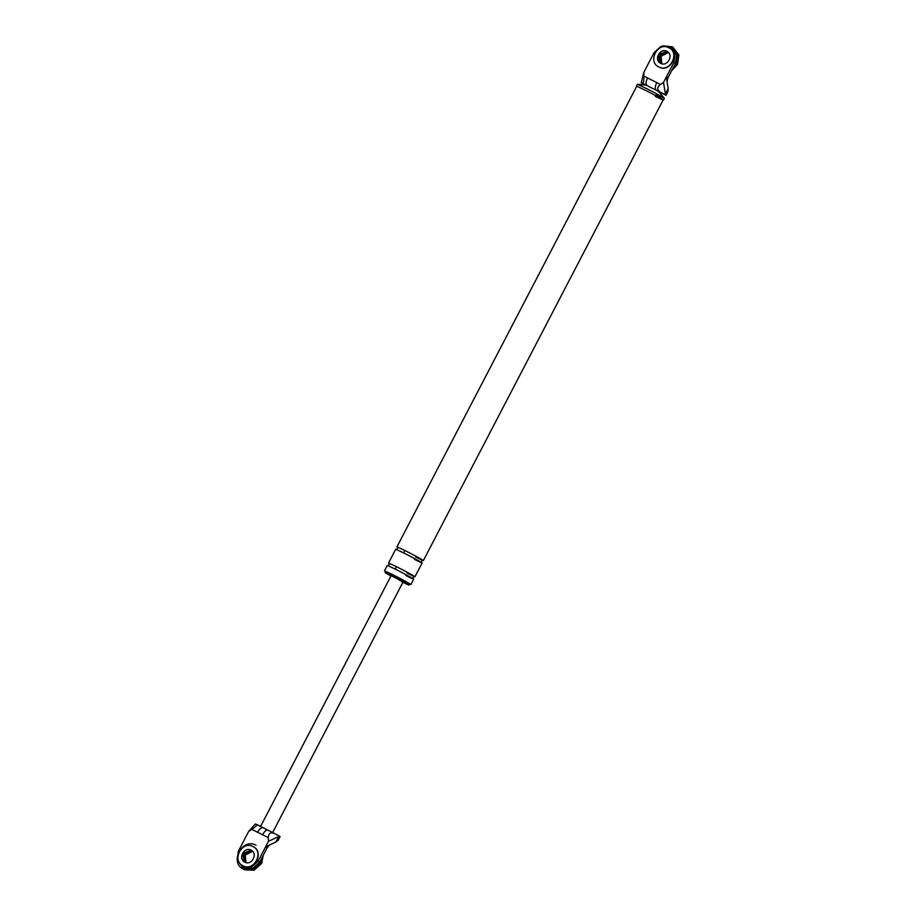 <?xml version="1.0" encoding="UTF-8"?>
<svg xmlns="http://www.w3.org/2000/svg" width="916" height="916" viewBox="0 0 916 916"><rect width="100%" height="100%" fill="white"/><g stroke="black" fill="none" stroke-linecap="round" stroke-linejoin="round"><path stroke-width="1.37" d="M243.61 867.738L252.759 868.379L259.629 862.208L267.117 847.815L265.56 846.876L268.445 841.335L279.495 836.136L267.907 830.114M270.644 831.499L274.56 833.48C270.621 831.831 268.537 833.228 268.308 837.659L262.514 834.739C264.552 831.213 266.396 829.701 268.067 830.194L260.579 826.427L391.075 575.74L394.647 577.412C403.338 581.946 404.964 582.92 399.502 580.32M278.647 836.663L275.853 842.033L277.88 840.316M275.853 842.033L265.56 846.876L258.072 861.269L251.202 867.441L242.58 867.086L237.152 860.055L238.32 851.308L248.694 831.373L255.381 823.976L268.067 830.194M262.514 834.739L251.82 829.346L248.694 831.373M251.82 829.346C255.656 826.724 257.27 825.098 256.663 824.446M268.445 841.335L268.308 837.659M267.117 847.815L269.67 844.884M252.278 850.964L244.263 854.456L245.259 862.242M251.316 850.288L242.706 853.517L244.045 861.624L242.706 853.517L251.076 850.151C244.171 846.247 237.588 858.899 244.835 862.139C251.74 866.044 258.323 853.391 251.076 850.151M279.495 836.136L280.113 836.548L278.12 840.396M257.602 832.266C259.64 828.74 261.495 827.228 263.155 827.721M671.726 47.907L676.626 54.651L675.458 63.399L667.97 77.791L666.413 76.852L673.901 62.46L675.081 53.723L669.653 46.682L661.02 46.327L654.15 52.498L643.776 72.433L643.925 76.108L647.555 77.952L660.413 84.432L663.528 82.394L665.325 93.867L668.119 88.497L667.982 91.474L665.978 95.321L665.325 93.867M667.97 77.791L667.043 81.535L666.413 76.852L663.528 82.394M660.905 63.479C653.658 60.238 660.253 47.586 667.157 51.479L658.547 54.708L659.886 62.815M656.085 90.043C654.814 88.783 655.043 86.299 656.772 82.589M646.868 85.406C645.597 84.146 645.837 81.661 647.555 77.952M660.413 84.432C656.875 87.226 656.887 89.825 660.425 92.241L665.36 94.898L658.833 91.875M667.043 81.535L668.119 88.497M643.925 76.108C643.994 80.734 643.536 83.093 642.528 83.207L641.246 82.738L643.776 72.433M661.26 63.593L660.092 55.647L667.741 52.04L660.092 55.647L661.26 63.593M663.447 100.13L664.363 98.287L658.432 91.405L642.528 83.207M403.04 580.87C418.898 588.896 407.631 582.141 392.357 574.458L384.502 570.794L387.308 565.401L395.162 569.065L396.422 566.66L388.556 562.996L395.735 549.211L403.601 552.875L404.849 550.47L396.983 546.806L636.746 86.23L644.601 89.894C659.875 97.577 671.142 104.332 655.284 96.306M402.559 580.584C416.975 587.877 406.727 581.729 392.838 574.756L385.705 571.424L385.075 572.626L390.926 576.038M402.925 582.278L409.074 585.118L409.692 583.916M401.929 581.786C416.345 589.08 406.109 582.931 392.22 575.958L385.075 572.626M641.246 82.738L645.517 85.085M655.409 96.386C671.623 104.596 660.104 97.68 644.486 89.825L636.448 86.081L637.433 84.272L646.467 85.177M656.348 94.588C672.562 102.798 661.043 95.871 645.425 88.028L637.433 84.272M415.532 556.882C431.39 564.909 420.123 558.153 404.849 550.47M405.845 575.477C421.704 583.503 410.437 576.736 395.162 569.065M407.093 573.072C422.963 581.099 411.685 574.343 396.422 566.66M414.284 559.287C430.142 567.313 418.864 560.546 403.601 552.875M242.626 865.563L243.198 865.883C254.247 872.124 264.781 851.88 253.194 846.693M252.953 846.544C241.904 840.316 231.359 860.559 242.958 865.735C254.007 871.975 264.541 851.731 252.953 846.544L253.526 846.865M242.385 865.425L242.958 865.735M658.455 66.765L659.039 67.074C670.077 73.314 680.622 53.071 669.024 47.884M666.905 51.342C660.001 47.437 653.417 60.09 660.665 63.33C667.569 67.234 674.153 54.582 666.905 51.342L667.157 51.479M668.783 47.735C657.734 41.506 647.2 61.75 658.787 66.925C669.836 73.165 680.382 52.922 668.783 47.735L669.356 48.056M658.215 66.616L658.787 66.925M262.354 856.975L260.728 862.758L253.091 869.616L242.786 868.826L244.48 869.799L254.064 870.2L261.69 863.341L263.27 855.212M243.507 869.215C229.011 862.735 242.19 837.43 255.999 845.228M245.419 862.403L244.263 854.456L251.9 850.85M245.98 862.574L245.236 855.04L252.587 851.353M662.875 45.8L672.55 46.819L677.874 54.33L676.558 63.948L672.733 68.62M672.55 46.819L678.848 54.914L677.531 64.532L671.749 70.532M661.81 63.765L661.066 56.231L668.417 52.544M259.629 862.208L258.072 861.269M660.425 92.241L656.497 90.26M675.458 63.399L673.901 62.46M241.927 866.731L243.484 867.658M263.316 827.789L256.709 824.469M403.074 581.992L272.579 832.667M670.294 47.048L671.852 47.975M663.15 99.97L423.387 560.546M413.711 579.141L410.895 584.534M413.379 578.878C412.704 577.664 413.093 576.908 414.559 576.622M387.708 565.515C389.025 565.561 389.415 564.806 388.876 563.26M421.818 562.687C421.131 561.474 421.52 560.718 422.986 560.432M396.136 549.325C397.452 549.371 397.842 548.615 397.315 547.07M422.139 562.951L414.959 576.736"/></g></svg>
